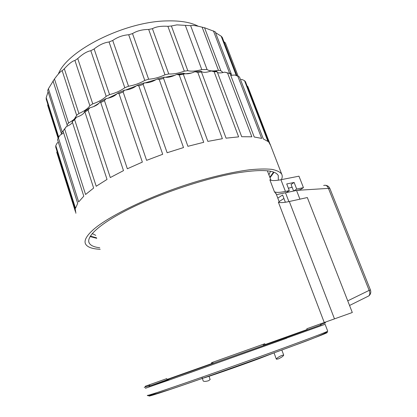 <?xml version="1.0" encoding="UTF-8"?>
<svg xmlns="http://www.w3.org/2000/svg" width="417" height="417" viewBox="0 0 417 417"><rect width="100%" height="100%" fill="white"/><g stroke="black" fill="none" stroke-linecap="round" stroke-linejoin="round"><path stroke-width="0.63" d="M58.385 73.997C66.939 50.619 125.256 21.277 167.123 20.907C180.551 20.579 190.934 22.362 198.278 26.261M204.549 27.746L220.822 70.718L218.451 70.343C213.144 71.328 209.344 71.057 207.051 69.53L201.786 69.582C196.063 71.218 191.403 71.583 187.812 70.687L171.382 25.979L176.912 24.874L190.642 25.677C192.081 25.062 195.917 25.567 202.141 27.194L204.549 27.746L215.172 31.749L231.221 73.778L229.517 73.064L213.421 30.853M215.511 32.625L221.192 36.206L222.266 37.389L236.997 75.79M223.913 41.684L225.383 42.909L238.19 76.275M218.451 70.343L202.141 27.194M207.051 69.53L190.642 25.677M220.822 70.718L223.053 72.542M229.011 73.105L229.517 73.064M236.262 75.519L221.192 36.206M231.221 73.778L231.571 75.394M58.119 138.308L47.674 105.287L47.856 104.354M58.75 137.203L46.209 97.604L46.214 99.163L58.422 137.74M46.209 97.604L48.111 91.787M61.367 133.482L62.154 131.892L48.414 88.722L47.7 90.494L61.367 133.482L61.919 134.138M48.414 88.722L54.465 78.969C58.265 73.814 60.835 71.062 62.164 70.708L64.327 68.753C68.805 63.822 72.339 61.064 74.93 60.481L77.734 58.568C82.649 54.017 87.007 51.4 90.812 50.718L94.127 48.961C99.194 44.932 104.167 42.602 109.056 41.981L112.72 40.475C117.62 37.071 122.947 35.164 128.702 34.757L132.512 33.589C136.938 30.879 142.327 29.498 148.676 29.451L152.424 28.679C156.104 26.688 161.259 25.901 167.895 26.318L171.382 25.979M201.786 69.582L185.357 25.463M62.154 131.892L63.092 131.24M67.158 126.221L67.085 124.746L53.011 80.877M72.626 120.477L68.612 122.994L67.085 124.746M74.414 118.939L76.665 115.337L62.164 70.708M187.812 70.687L184.314 71.145C178.523 73.298 173.336 74.231 168.755 73.95L164.976 74.805C159.43 77.385 153.982 78.855 148.634 79.22L144.772 80.429C139.778 83.311 134.368 85.245 128.535 86.236L124.803 87.737C120.649 90.77 115.572 93.059 109.572 94.612L106.173 96.322C103.077 99.345 98.605 101.863 92.756 103.875L89.869 105.694C87.966 108.561 84.312 111.162 78.912 113.502L76.665 115.337M191.434 73.032L178.262 74.716M174.885 75.305L165.153 77.322M156.146 79.59L144.986 82.915M136.453 85.839L125.569 90.077M117.057 93.815L108.05 98.235M99.064 103.213L93.455 106.674M68.612 122.994L54.465 78.969M78.912 113.502L64.327 68.753M89.869 105.694L74.93 60.481M92.756 103.875L77.734 58.568M106.173 96.322L90.812 50.718M109.572 94.612L94.127 48.961M124.803 87.737L109.056 41.981M128.535 86.236L112.72 40.475M144.772 80.429L128.702 34.757M148.634 79.22L132.512 33.589M164.976 74.805L148.676 29.451M168.755 73.95L152.424 28.679M184.314 71.145L167.895 26.318M240.5 79.538L241.865 79.428L244.508 80.643L245.498 81.789L268.824 142.275L270.565 145.304M230.705 75.315L234.943 75.029L239.494 76.931L263.32 138.929L267.949 141.457L244.508 80.643M217.486 72.516C219.102 73.163 221.49 73.032 224.648 72.131L230.022 73.528L254.24 137.011L261.683 138.392L237.763 76.076M75.884 213.259L75.321 209.511L55.711 147.086L55.795 145.648L75.519 208.307L77.682 203.392L57.515 139.57L58.375 137.813L78.667 201.937L83.786 196.162L63.003 130.969L64.656 129.035L85.574 194.499L93.637 188.072L72.204 121.67L72.449 120.633L76.478 117.245C81.596 115.483 84.333 113.466 84.682 111.193L89.874 107.789C95.18 106.382 98.553 104.406 99.981 101.857L106.132 98.61C111.381 97.646 115.238 95.806 117.709 93.095L124.537 90.161C129.468 89.702 133.638 88.102 137.037 85.349L144.219 82.884C148.588 82.967 152.857 81.68 157.016 79.016L164.189 77.145C167.785 77.77 171.94 76.858 176.646 74.408L183.449 73.21C186.123 74.341 189.964 73.84 194.974 71.708L201.103 71.218C202.761 72.787 206.123 72.709 211.184 70.968L216.381 71.177L217.226 71.833L241.709 136.713L251.852 136.807L227.567 73.017L230.022 73.528M63.003 130.969L66.423 126.523C69.545 125.262 71.547 123.865 72.422 122.337M58.375 137.813L59.965 135.228L63.582 132.778M55.795 145.648L57.139 143.041L58.359 142.233M100.221 249.283C92.167 248.939 87.268 247.156 85.532 243.94C84.062 240.953 85.965 236.835 91.24 231.602C105.595 217.168 152.205 194.619 198.325 181.041C217.924 175.411 235.063 171.653 249.731 169.766C258.66 168.901 266.041 168.765 271.879 169.359C276.768 170.345 280.036 171.924 281.678 174.097C282.476 175.682 282.392 177.522 281.428 179.628M75.373 211.539L56.748 152.299L57.082 151.533M269.877 143.677L247.792 86.439L247.156 86.095M72.204 121.67L74.633 119.632L96.207 186.263L107.028 179.43L84.922 112.053L88.055 110.005L110.296 177.553L123.5 170.626L100.742 102.572L104.453 100.612L127.347 168.77L142.359 162.098L118.996 93.689L123.119 91.922L146.602 160.357L162.703 154.274L138.819 85.876L143.156 84.385L167.134 152.742L183.511 147.571L159.237 79.527L163.563 78.396L187.905 146.315L203.731 142.306L179.206 74.956L183.313 74.226L207.864 141.394L222.376 138.705L197.767 72.334L201.463 72.032L226.061 138.163L238.623 136.875L214.098 71.708L217.226 71.833M66.423 126.523L64.656 129.035M76.478 117.245L74.633 119.632M84.922 112.053L84.682 111.193M89.874 107.789L88.055 110.005M100.742 102.572L99.981 101.857M106.132 98.61L104.453 100.612M118.996 93.689L117.709 93.095M124.537 90.161L123.119 91.922M138.819 85.876L137.037 85.349M144.219 82.884L143.156 84.385M159.237 79.527L157.016 79.016M164.189 77.145L163.563 78.396M179.206 74.956L176.646 74.408M183.449 73.21L183.313 74.226M197.767 72.334L194.974 71.708M201.103 71.218L201.463 72.032M214.098 71.708L211.184 70.968M227.567 73.017L224.648 72.131M99.736 247.761C94.018 247.104 90.489 245.488 89.144 242.903C85.845 236.376 100.857 222.798 131.313 207.864C161.692 192.951 204.215 178.794 234.562 173.342C260.573 169.005 275.147 169.74 278.269 175.557L278.321 180.18M270.524 171.283L268.913 174.843M95.785 235.355L92.246 233.556M324.259 322.513L278.353 202.094C279.979 202.938 283.628 202.74 289.315 201.505L307.319 197.538L352.302 312.51L306.834 328.742L307.131 329.534L265.087 344.562L264.79 343.733L211.476 362.717L211.763 363.561L166.988 379.454L166.722 378.636L145.184 386.283L145.429 387.054L144.23 387.445M276.289 194.181L274.407 191.747C276.07 192.701 279.744 192.586 285.426 191.413L289.294 190.605L286.724 183.944L294.126 182.448L296.696 189.057L293.62 191.054L291.076 184.481L294.126 182.448M296.696 189.057L303.451 187.645L298.963 176.183L280.928 179.727L285.426 191.413M274.407 191.747L269.841 179.769C271.54 180.837 275.241 180.827 280.928 179.727M289.294 190.605L286.244 192.607L276.476 194.666M292.025 186.931L290.951 187.64M303.451 187.645L300.355 189.636L293.62 191.054M277.8 198.132L282.59 194.989L285.374 202.25M279.124 201.604L283.93 198.492M295.059 190.751L285.494 192.769M285.593 193.014L288.892 201.599M292.135 187.223L288.382 188.244M324.749 322.336L325.031 323.081L320.637 324.64L320.36 323.91M325.411 322.925L325.031 323.081M265.087 344.562L263.466 345.135L263.169 344.306M211.763 363.561L213.035 363.098L212.753 362.264M145.429 387.054L149.88 385.464L149.635 384.709M327.699 331.088L325.109 324.296L191.08 372.308L145.33 388.31M278.144 358.969L276.346 359.188C276.768 358.094 278.634 356.827 281.939 355.378L283.701 355.133C283.19 356.264 281.334 357.546 278.144 358.969M210.137 379.512L208.641 380.69C205.883 381.524 204.08 381.623 203.225 380.992L201.948 377.203M296.544 190.439L299.932 199.164M329.863 188.468L328.434 188.38C327.34 185.737 325.745 184.778 323.655 185.497M368.612 296.002L368.894 295.862C369.999 294.397 370.082 292.567 369.16 290.373L370.442 289.982L329.852 188.432C329.049 186.628 327.642 185.591 325.641 185.32M203.287 378.078C205.701 377.682 237.998 366.454 258.681 358.797L274.052 352.86L276.346 359.188M274.037 172.273L270.023 177.751M273.562 172.096L269.835 177.256M96.572 237.831L90.348 236.116M96.734 238.336L90.082 236.548M148.77 386.246L285.9 337.582L321.199 324.848L321.064 324.489M169.031 379.668L149.156 386.908L166.951 380.81L286.672 338.229M147.555 395.368C146.836 395.613 147.686 395.697 150.099 395.613L169.985 389.494C198.44 379.996 255.272 359.845 291.316 346.501C314.939 338.031 327.074 332.912 327.726 331.15C327.069 331.802 314.955 336.477 291.379 345.172C264.034 355.227 223.84 369.598 193.681 380.09C162.729 390.812 147.352 395.884 147.555 395.3M326.25 332.625C331.114 331.452 319.453 336.086 291.28 346.537C258.592 358.61 208 376.598 178.043 386.809C147.873 397.093 142.046 398.428 156.578 392.715M289.315 201.505L334.481 318.864M347.742 300.855L369.16 290.373L328.434 188.38L296.935 190.355M231.326 74.841L231.451 75.164M281.678 174.097L270.101 144.1M89.144 242.903L88.769 241.698M267.37 170.808L270.982 180.269M275.981 193.368L279.453 202.469M325.135 322.2L325.416 322.93M209.047 376.306L210.152 379.559M283.701 355.133L281.835 350.009M370.442 289.982C371.208 292.27 370.692 294.23 368.894 295.862L349.55 305.479"/></g></svg>
